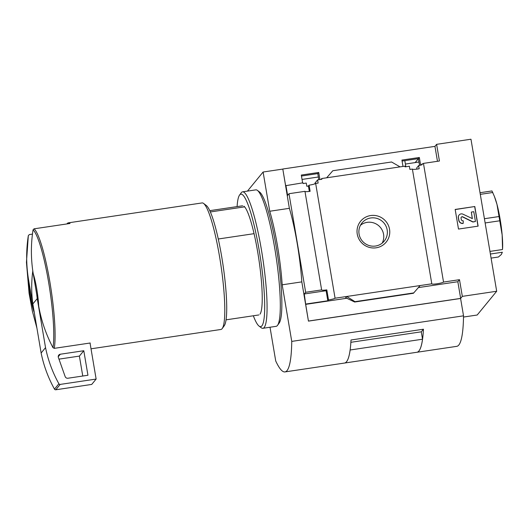 <?xml version="1.0" encoding="UTF-8"?>
<svg xmlns="http://www.w3.org/2000/svg" width="529" height="529" viewBox="0 0 529 529"><rect width="100%" height="100%" fill="white"/><g stroke="black" fill="none" stroke-linecap="round" stroke-linejoin="round"><path stroke-width="0.79" d="M402.08 161.054L418.413 158.627L419.345 157.49L401.921 160.082L402.992 166.437M415.172 162.588L418.413 158.64L419.537 165.392M416.892 169.121L416.693 167.951L418.651 165.57A6.017 0.787 -9.6 0 0 422.122 164.744L422.003 164.01L421.177 165.015M420.634 165.147L419.345 157.49M412.402 169.161A6.017 0.787 -9.6 0 0 419.186 168.758L418.651 165.57M354.661 302.019L413.433 293.271L420.119 285.554L346.746 296.478L345.708 297.741L354.661 302.019L413.433 293.271L420.119 285.554L431.796 283.815L412.389 169.062L409.909 169.425L409.373 166.238L405.075 166.88L404.956 166.146L326.671 177.797L332.82 170.728L391.572 161.986L400.043 166.873M301.47 176.031L317.797 173.598L318.729 172.467L301.305 175.059L302.621 182.855M437.47 161.305L434.944 146.368L282.797 169.016L285.62 185.692L302.958 182.809L303.084 183.543L306.271 183.067L306.813 186.254L308.407 186.016L309.32 191.419M317.797 173.598L318.815 179.721M321.057 179.384L321.764 178.524L321.89 179.265L317.592 179.9L318.134 183.087L315.661 183.457A6.017 0.787 -9.6 0 1 309.095 185.176L308.407 186.016M319.926 179.556L318.729 172.467M315.086 183.761L314.973 183.094L317.592 179.9M321.764 178.524L326.671 177.797M370.67 215.541A16.505 16.174 39.4 0 0 360.778 241.819A16.505 16.174 39.4 0 0 388.742 237.66A16.505 16.174 39.4 0 0 370.67 215.541M354.695 301.999L354.966 301.669L346.746 296.478L335.069 298.211L315.661 183.457M321.632 289.905L305.656 292.286L288.986 193.713L304.955 191.333L321.632 289.905A6.017 0.787 170.4 0 0 321.625 289.958A6.017 0.787 170.4 0 0 326.81 289.879L328.509 299.93A6.017 0.787 170.4 0 0 335.069 298.211M309.095 185.176L310.133 191.306A6.017 0.787 -9.6 0 1 304.975 191.438M288.986 193.713L287.604 195.399L285.905 185.342M431.796 283.815A6.017 0.787 170.4 0 0 431.79 283.868A6.017 0.787 170.4 0 0 437.166 283.756A6.017 0.787 170.4 0 0 443.533 282.069L423.458 163.388A6.017 0.787 -9.6 0 1 422.003 164.01M423.458 163.388L439.434 161.008L436.61 144.338L470.969 139.226L496.685 291.248L462.326 296.366L459.503 279.689L443.533 282.069M210.363 211.957L244.616 206.852M455.171 209.444L458.491 229.064L478.123 226.141L474.804 206.522L455.171 209.444M38.69 306.033L33.201 273.592A25.088 3.71 81.5 0 1 38.69 306.033C41.249 320.541 46.016 334.421 52.979 347.672L54.275 348.353L90.221 342.997A63.969 9.456 -98.5 0 1 90.128 343.552L96.133 379.062L60.187 384.411A1.256 1.23 -140.6 0 1 58.891 383.77A125.426 122.953 -140.6 0 1 45.534 347.626L37.242 298.587A125.426 122.953 -140.6 0 1 36.779 294.732M66.925 223.932A63.969 9.456 -98.5 0 1 68.34 222.841A63.969 9.456 -98.5 0 1 70.007 223.476L34.061 228.826L33.049 229.851C30.794 244.424 30.847 259.005 33.201 273.592M305.656 292.286L304.274 293.972L326.115 290.719L326.81 289.879M416.878 352.274A112.889 16.683 -98.5 0 0 422.526 339.215L350.138 349.993A112.889 16.683 -98.5 0 1 344.485 363.053A112.889 16.683 -98.5 0 0 344.485 363.053L416.878 352.274A112.889 16.683 -98.5 0 0 416.905 352.274L456.752 346.343A112.889 16.683 -98.5 0 0 463.53 315.826L460.594 298.475L308.447 321.123L301.814 281.884A62.713 9.271 81.5 0 0 289.37 208.327L282.797 169.016M308.447 321.123L305.689 304.367L347.11 298.204M304.274 293.972L305.689 304.367M328.509 299.93L327.815 300.776L305.974 304.023M418.393 287.591L457.836 281.719L459.503 279.689M354.966 301.669L413.718 292.927M434.944 146.368L436.61 144.338M282.737 169.095L263.105 172.018L247.44 191.108M457.836 281.719L460.66 298.396L462.326 296.366M460.66 298.396L308.513 321.043M496.685 291.248L477.184 315.019L463.51 317.05M289.37 208.327L269.737 211.25L263.105 172.018M270.015 327.239L275.715 360.95A112.889 16.683 -98.5 0 0 284.979 371.913A112.889 16.683 -98.5 0 0 291.75 341.397L282.182 284.807A62.713 9.271 -98.5 0 0 269.737 211.25M301.814 281.884L282.182 284.807M463.53 315.826L291.75 341.397M284.979 371.913L344.458 363.059A112.889 16.683 -98.5 0 0 351.005 339.995L423.445 329.21L421.282 331.848M416.905 352.274A112.889 16.683 -98.5 0 0 423.445 329.21M350.866 342.303L421.276 331.822L422.526 339.215M382.196 243.115A14.356 14.071 39.4 0 0 360.454 225.275M370.756 217.968A14.356 14.071 39.4 0 0 364.203 242.884A14.356 14.071 39.4 0 0 385.41 225.063A14.356 14.071 39.4 0 0 370.756 217.968M326.115 290.719L327.815 300.776M33.968 311.779A25.088 3.71 81.5 0 1 28.487 279.345L33.968 311.779M32.428 234.116L29.34 234.578L28.328 235.603L26.45 262.331L29.082 293.311L32.355 311.072L36.937 328.185M28.328 235.603C26.08 250.171 26.133 264.751 28.487 279.345M68.34 222.841L202.078 202.931A63.969 9.456 81.5 0 1 203.586 203.434A63.969 9.456 81.5 0 1 219.522 256.433A63.969 9.456 81.5 0 1 222.206 328.555A63.969 9.456 81.5 0 1 220.917 329.474L91.014 348.809M203.586 203.434L206.35 205.53A61.463 9.086 81.5 0 1 221.658 256.446A61.463 9.086 81.5 0 1 224.243 325.745L222.206 328.555M218.285 238.996L254.072 233.666M90.036 343.03L90.128 343.552M45.534 347.626L41.13 352.995A125.426 122.953 -140.6 0 0 54.487 389.132A1.256 1.23 -140.6 0 0 55.783 389.774L91.729 384.424L96.133 379.062M41.13 352.995L32.838 303.95L37.242 298.587M58.375 357.465A2.506 2.46 -140.6 0 1 60.306 354.225L83.794 350.734L87.94 375.253L67.917 378.235A2.506 2.46 -140.6 0 1 65.153 376.569L58.375 357.465M58.97 359.138L79.39 356.096L83.794 350.734M79.39 356.096L82.762 376.02M32.838 303.95A125.426 122.953 -140.6 0 1 32.811 270.822M480.015 192.721L491.97 190.943L494.37 196.358L496.976 204.359L502.16 235.008L502.55 249.192A31.356 4.635 81.5 0 0 502.16 235.008A31.356 4.635 81.5 0 0 496.976 204.359A31.356 4.635 81.5 0 0 494.886 197.707L494.37 196.358M480.292 194.355L492.803 192.49M484.412 218.715L499.224 216.513M485.133 222.96L499.945 220.758M489.94 251.407L502.451 249.543M490.383 254.026L502.338 252.24L501.347 254.482L498.43 257.008L491.077 258.106M455.191 209.563L474.804 206.522M474.692 206.66L477.991 226.161M472.291 218.662L471.339 212.069L472.357 218.609L463.014 214.212A3.26 3.194 -140.6 0 0 458.431 217.571L458.881 220.209A3.763 3.69 -140.6 0 0 463.179 223.337L463.259 220.811A1.759 1.719 -140.6 0 1 461.248 219.35L461.043 218.146A1.256 1.23 -140.6 0 1 462.809 216.857L472.999 221.876L475.452 221.512L473.792 211.699L471.339 212.069M463.179 223.337L463.073 223.469A3.763 3.69 -140.6 0 1 458.769 220.342L458.326 217.703A3.26 3.194 -140.6 0 1 459.046 215.098M461.248 217.24A1.256 1.23 -140.6 0 1 462.696 216.989L462.809 216.857M475.452 221.512L472.886 222.008L462.696 216.989M237.091 206.601A66.978 9.899 81.5 0 1 239.551 195.075L241.178 192.827A68.988 10.196 81.5 0 1 242.566 191.835L255.818 189.865A68.988 10.196 81.5 0 1 257.444 190.407L259.653 192.08A66.978 9.899 81.5 0 1 276.336 247.565A66.978 9.899 81.5 0 1 279.153 323.093L277.527 325.342A68.988 10.196 81.5 0 1 276.131 326.327L262.88 328.304A68.988 10.196 81.5 0 1 261.26 327.762L259.051 326.082A66.978 9.899 81.5 0 1 253.338 315.773M257.444 190.407A68.988 10.196 81.5 0 1 274.624 247.552A68.988 10.196 81.5 0 1 277.527 325.342M242.566 191.835A68.988 10.196 81.5 0 1 261.372 249.529A68.988 10.196 81.5 0 1 262.88 328.304M239.551 195.075A66.978 9.899 81.5 0 1 259.157 250.124A66.978 9.899 81.5 0 1 259.051 326.082M243.935 206.204A55.188 8.16 81.5 0 1 257.683 251.93A55.188 8.16 81.5 0 1 260.003 314.153M33.049 229.851A63.136 9.33 81.5 0 1 48.569 281.99A63.136 9.33 81.5 0 1 52.979 347.672M34.061 228.826A63.969 9.456 81.5 0 1 49.832 281.686A63.969 9.456 81.5 0 1 54.275 348.353M55.783 389.774L60.187 384.411M54.487 389.132L58.891 383.77M58.236 356.751L60.306 354.225M302.046 179.43L318.365 177.003M405.393 164.05L418.975 162.026M209.782 210.661L242.639 205.774M226.035 319.84L258.886 314.947M405.842 166.688L404.817 160.651"/></g></svg>
